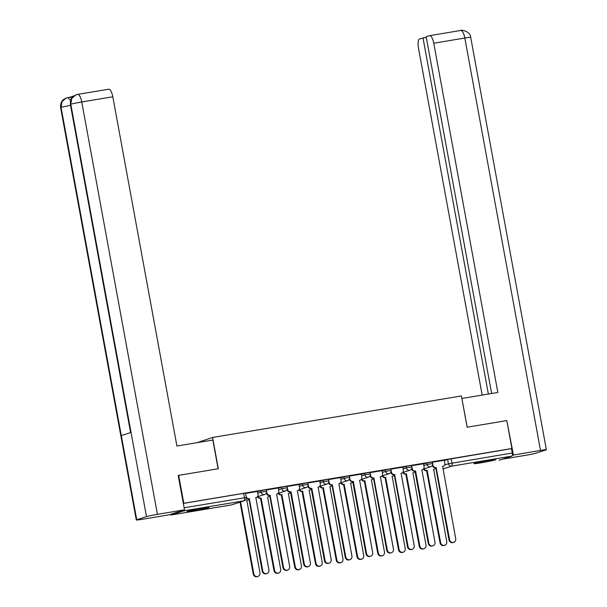 <?xml version="1.0" encoding="UTF-8"?>
<svg xmlns="http://www.w3.org/2000/svg" width="607" height="607" viewBox="0 0 607 607"><rect width="100%" height="100%" fill="white"/><g stroke="black" fill="none" stroke-linecap="round" stroke-linejoin="round"><path stroke-width="0.91" d="M266.283 489.674L260.813 490.631L261.101 492.171L266.572 491.215L266.283 489.674M287.043 486.207L281.572 487.163L281.853 488.711L287.323 487.747L287.043 486.207M307.802 482.74L302.332 483.703L302.612 485.243L308.083 484.287L307.802 482.74M328.554 479.28L323.083 480.236L323.372 481.783L328.842 480.82L328.554 479.28M349.313 475.812L343.843 476.776L344.123 478.316L349.594 477.36L349.313 475.812M370.073 472.352L364.602 473.308L364.883 474.856L370.353 473.892L370.073 472.352M390.825 468.885L385.354 469.848L385.642 471.389L391.113 470.433L390.825 468.885M411.584 465.425L406.113 466.381L406.394 467.921L411.865 466.965L411.584 465.425M432.343 461.957L426.873 462.913L427.153 464.461L432.624 463.498L432.343 461.957M481.404 462.754A11.138 0.516 169.6 0 0 495.858 459.605A11.138 0.516 169.6 0 0 488.407 460.47A11.138 0.516 169.6 0 0 473.953 463.627A11.138 0.516 169.6 0 0 481.404 462.754M194.536 510.631A11.138 0.516 169.6 0 0 208.99 507.482A11.138 0.516 169.6 0 0 201.532 508.347A11.138 0.516 169.6 0 0 187.085 511.504A11.138 0.516 169.6 0 0 194.536 510.631M197.222 442.64L212.579 437.465L461.396 395.939L467.14 427.214L506.784 420.598L511.913 448.512L183.792 503.271L178.67 475.357L218.323 468.741L212.579 437.465M170.309 514.44A2.853 0.933 -99.5 0 0 171.015 515.009A2.853 0.933 -99.5 0 0 171.06 515.002L183.762 510.866A2.853 0.933 -99.5 0 0 184.232 509.903M184.194 508.112A2.853 0.933 -99.5 0 0 184.141 507.763L246.328 497.482L245.532 493.134L243.619 493.362L244.416 497.71A2.853 0.933 -99.5 0 1 244.037 500.805L183.762 510.866M183.792 503.271L183.344 503.415L184.141 507.763M178.215 475.509L178.67 475.357M444.309 460.531L447.625 459.453L448.429 463.801L512.262 453.004A2.853 0.933 80.5 0 1 511.876 456.1L499.182 460.243A2.853 0.933 80.5 0 1 499.136 460.25A2.853 0.933 80.5 0 1 499.091 460.258M512.262 453.004L511.458 448.656L511.913 448.512M432.419 462.231L432.958 465.19A2.853 2.694 71.9 0 0 436.137 467.549L449.59 539.744A3.285 3.096 71.9 0 0 453.672 542.355A3.285 3.096 71.9 0 0 455.713 538.728L442.655 466.457A2.853 2.694 71.9 0 0 444.802 463.209L444.37 460.235L432.389 462.238M423.504 463.74L411.637 465.706M390.908 469.165L391.447 472.117A2.853 2.694 71.9 0 0 394.626 474.477L408.079 546.672A3.285 3.096 71.9 0 0 412.161 549.289A3.285 3.096 71.9 0 0 414.202 545.655L401.144 473.384A2.853 2.694 71.9 0 0 403.291 470.137L402.858 467.17L390.878 469.165M370.149 472.625L370.687 475.577A2.853 2.694 71.9 0 0 373.866 477.937L387.319 550.139A3.285 3.096 71.9 0 0 391.401 552.749A3.285 3.096 71.9 0 0 393.442 549.115L380.384 476.852A2.853 2.694 71.9 0 0 382.531 473.604L382.099 470.63L370.118 472.633M361.233 474.128L349.366 476.093M328.637 479.553L329.176 482.504A2.853 2.694 71.9 0 0 332.355 484.872L345.808 557.067A3.285 3.096 71.9 0 0 349.89 559.677A3.285 3.096 71.9 0 0 351.931 556.05L338.873 483.779A2.853 2.694 71.9 0 0 341.02 480.532L340.588 477.557L328.607 479.56M311.793 488.301L325.048 560.534A3.285 3.096 71.9 0 0 329.131 563.144A3.285 3.096 71.9 0 0 331.172 559.51L318.114 487.246A2.853 2.694 71.9 0 0 320.261 483.991L319.828 481.025L307.855 483.02L308.417 485.972A2.853 2.694 71.9 0 0 311.596 488.332L311.012 488.521A2.853 2.694 -108.1 0 1 307.832 486.161L307.825 486.086M298.963 484.523L287.096 486.488L287.665 489.439A2.853 2.694 71.9 0 0 290.836 491.799L290.252 491.989A2.853 2.694 -108.1 0 1 287.081 489.629L287.065 489.553M266.367 489.948L266.905 492.899A2.853 2.694 71.9 0 0 270.085 495.259L283.537 567.462A3.285 3.096 71.9 0 0 287.619 570.072A3.285 3.096 71.9 0 0 289.66 566.437L276.602 494.174A2.853 2.694 71.9 0 0 278.75 490.926L278.317 487.952L266.336 489.955M245.607 493.415L246.146 496.367A2.853 2.694 71.9 0 0 249.325 498.726L262.778 570.921A3.285 3.096 71.9 0 0 266.86 573.539A3.285 3.096 71.9 0 0 268.901 569.905L255.843 497.634A2.853 2.694 71.9 0 0 257.99 494.386L257.558 491.42L245.577 493.415M257.497 491.708L260.813 490.631M278.256 488.248L281.572 487.163M299.016 484.781L302.332 483.703M319.768 481.321L323.083 480.236M340.527 477.853L343.843 476.776M361.286 474.393L364.602 473.308M382.038 470.926L385.354 469.848M402.798 467.466L406.113 466.381M423.557 463.998L426.873 462.913M183.344 503.415L243.619 493.362M511.458 448.656L447.625 459.453M436.334 467.511L435.553 467.739A2.853 2.694 -108.1 0 1 432.374 465.379L432.366 465.303M453.672 542.355L453.088 542.552A3.285 3.096 -108.1 0 1 449.013 539.934L435.75 467.701M424.225 468.839A2.853 2.694 71.9 0 0 427.161 470.471L440.621 542.673A3.285 3.096 71.9 0 0 444.696 545.283A3.285 3.096 71.9 0 0 446.744 541.649L433.686 469.386A2.853 2.694 71.9 0 0 435.689 467.716L435.796 467.921M444.696 545.283L444.119 545.473A3.285 3.096 -108.1 0 1 440.037 542.863L426.584 470.66A2.853 2.694 -108.1 0 1 423.64 469.029M426.782 470.63L427.366 470.44M411.66 465.698L412.206 468.65A2.853 2.694 71.9 0 0 415.378 471.009L414.793 471.199A2.853 2.694 -108.1 0 1 411.622 468.839L411.607 468.771M415.583 470.979L428.838 543.212A3.285 3.096 71.9 0 0 432.912 545.822L432.328 546.012A3.285 3.096 -108.1 0 1 428.254 543.402L414.998 471.169M432.912 545.822A3.285 3.096 71.9 0 0 434.953 542.188L421.895 469.924A2.853 2.694 71.9 0 0 424.043 466.677L423.504 463.725M394.823 474.439L394.042 474.666A2.853 2.694 -108.1 0 1 390.862 472.307L390.847 472.231M412.161 549.289L411.576 549.479A3.285 3.096 -108.1 0 1 407.494 546.869L394.239 474.636M467.2 427.207L461.866 398.48M461.927 398.465L497.854 392.471L433.755 43.226A8.566 2.8 -99.5 0 0 429.65 35.654A8.566 2.8 -99.5 0 0 429.513 35.684L426.175 36.777L491.647 393.503M546.376 449.711A8.779 0.41 169.6 0 0 540.503 450.402L464.818 38.036A8.566 2.8 -99.5 0 0 460.721 30.464C459.734 29.546 470.493 30.752 470.698 37.353L546.376 449.711A8.779 0.41 169.6 0 1 545.928 449.931L536.193 453.103A8.779 0.41 169.6 0 1 525.252 455.371L502.452 459.173M540.503 450.402L512.331 455.273M426.266 37.27L419.649 38.901A8.566 2.8 -99.5 0 0 418.496 48.196L482.163 395.089M422.988 37.816L488.369 394.049M513.423 454.916L506.799 420.659M218.118 468.779L212.845 440.037L176.918 446.031L112.819 96.786L81.748 101.968L157.433 514.334L184.505 509.812L178.2 475.448L178.602 475.38M157.433 514.334A8.779 0.41 169.6 0 0 146.492 516.595L131.044 432.442L121.309 435.614L136.757 519.767L146.492 516.595M136.757 519.767A8.779 0.41 169.6 0 0 136.302 519.987A8.779 0.41 169.6 0 0 142.182 519.304L169.254 514.782L184.505 509.812M73.849 95.914L69.615 97.295M108.585 89.244A8.566 2.8 80.5 0 1 108.714 89.214A8.566 2.8 80.5 0 1 112.819 96.786M69.555 97.31A8.566 2.8 80.5 0 1 69.684 97.279A8.566 2.8 80.5 0 1 71.474 98.463M70.602 100.436L67.756 97.613M70.549 105.398A8.779 0.41 169.6 0 0 61.072 107.409L62.005 101.581L66.36 97.947L67.483 97.666M108.714 89.214L77.65 94.396A8.566 2.8 -99.5 0 1 81.748 101.968A8.779 0.41 169.6 0 0 70.807 104.237L71.74 98.425L76.087 94.775L77.65 94.396A8.566 2.8 -99.5 0 0 77.514 94.434M403.465 472.307A2.853 2.694 71.9 0 0 406.409 473.938L419.862 546.133A3.285 3.096 71.9 0 0 423.944 548.743A3.285 3.096 71.9 0 0 425.985 545.116L412.927 472.845A2.853 2.694 71.9 0 0 414.93 471.176M423.944 548.743L423.36 548.933A3.285 3.096 -108.1 0 1 419.278 546.323L405.825 474.128A2.853 2.694 -108.1 0 1 402.881 472.496M406.022 474.09L406.607 473.9M382.706 475.767A2.853 2.694 71.9 0 0 385.65 477.398L399.11 549.601A3.285 3.096 71.9 0 0 403.185 552.211A3.285 3.096 71.9 0 0 405.226 548.576L392.168 476.313A2.853 2.694 71.9 0 0 394.178 474.644M403.185 552.211L402.6 552.4A3.285 3.096 -108.1 0 1 398.526 549.79L385.066 477.588A2.853 2.694 -108.1 0 1 382.122 475.964M385.263 477.557L385.847 477.368M374.064 477.906L373.282 478.126A2.853 2.694 -108.1 0 1 370.103 475.767L370.095 475.698M391.401 552.749L390.817 552.939A3.285 3.096 -108.1 0 1 386.742 550.329L373.48 478.096M349.389 476.093L349.935 479.044A2.853 2.694 71.9 0 0 353.107 481.404L352.523 481.594A2.853 2.694 -108.1 0 1 349.351 479.234L349.336 479.158M353.312 481.374L366.567 553.607A3.285 3.096 71.9 0 0 370.642 556.217L370.058 556.407A3.285 3.096 -108.1 0 1 365.983 553.796L352.728 481.563M370.642 556.217A3.285 3.096 71.9 0 0 372.683 552.582L359.625 480.319A2.853 2.694 71.9 0 0 361.772 477.064L361.233 474.113M332.553 484.834L331.771 485.061A2.853 2.694 -108.1 0 1 328.592 482.694L328.577 482.626M349.89 559.677L349.306 559.866A3.285 3.096 -108.1 0 1 345.224 557.256L331.968 485.023M361.954 479.234A2.853 2.694 71.9 0 0 364.89 480.865L378.351 553.06A3.285 3.096 71.9 0 0 382.425 555.678A3.285 3.096 71.9 0 0 384.474 552.044L371.416 479.773A2.853 2.694 71.9 0 0 373.419 478.111M382.425 555.678L381.841 555.868A3.285 3.096 -108.1 0 1 377.766 553.25L364.314 481.055A2.853 2.694 -108.1 0 1 361.37 479.424M364.511 481.017L365.095 480.827M341.195 482.702A2.853 2.694 71.9 0 0 344.139 484.325L357.591 556.528A3.285 3.096 71.9 0 0 361.673 559.138A3.285 3.096 71.9 0 0 363.714 555.504L350.656 483.24A2.853 2.694 71.9 0 0 352.659 481.571M361.673 559.138L361.089 559.328A3.285 3.096 -108.1 0 1 357.007 556.718L343.554 484.515A2.853 2.694 -108.1 0 1 340.61 482.891M343.752 484.485L344.336 484.295M320.435 486.161A2.853 2.694 71.9 0 0 323.379 487.793L336.839 559.995A3.285 3.096 71.9 0 0 340.914 562.606A3.285 3.096 71.9 0 0 342.955 558.971L329.897 486.708A2.853 2.694 71.9 0 0 331.908 485.039M340.914 562.606L340.33 562.795A3.285 3.096 -108.1 0 1 336.255 560.185L322.795 487.982A2.853 2.694 -108.1 0 1 319.851 486.351M322.992 487.952L323.577 487.762M329.131 563.144L328.546 563.334A3.285 3.096 -108.1 0 1 324.472 560.724L311.209 488.491M299.683 489.629A2.853 2.694 71.9 0 0 302.62 491.253L316.08 563.455A3.285 3.096 71.9 0 0 320.155 566.065A3.285 3.096 71.9 0 0 322.203 562.431L309.145 490.168A2.853 2.694 71.9 0 0 311.148 488.498M320.155 566.065L319.57 566.255A3.285 3.096 -108.1 0 1 315.496 563.645L302.043 491.45A2.853 2.694 -108.1 0 1 299.099 489.819M302.24 491.412L302.825 491.222M291.041 491.761L304.297 563.994A3.285 3.096 71.9 0 0 308.371 566.604L307.787 566.801A3.285 3.096 -108.1 0 1 303.712 564.184L290.457 491.951M308.371 566.604A3.285 3.096 71.9 0 0 310.412 562.977L297.354 490.706A2.853 2.694 71.9 0 0 299.501 487.459L298.963 484.507M278.924 493.089A2.853 2.694 71.9 0 0 281.868 494.72L295.321 566.923A3.285 3.096 71.9 0 0 299.403 569.533A3.285 3.096 71.9 0 0 301.444 565.899L288.386 493.635A2.853 2.694 71.9 0 0 290.389 491.966M299.403 569.533L298.819 569.723A3.285 3.096 -108.1 0 1 294.736 567.113L281.284 494.91A2.853 2.694 -108.1 0 1 278.34 493.279M281.481 494.88L282.065 494.69M270.282 495.229L269.5 495.449A2.853 2.694 -108.1 0 1 266.321 493.089L266.306 493.021M287.619 570.072L287.035 570.261A3.285 3.096 -108.1 0 1 282.953 567.651L269.698 495.418M258.165 496.556A2.853 2.694 71.9 0 0 261.109 498.188L274.569 570.383A3.285 3.096 71.9 0 0 278.643 572.993A3.285 3.096 71.9 0 0 280.684 569.366L267.626 497.095A2.853 2.694 71.9 0 0 269.637 495.426M278.643 572.993L278.059 573.183A3.285 3.096 -108.1 0 1 273.985 570.572L260.524 498.377A2.853 2.694 -108.1 0 1 257.58 496.746M260.722 498.339L261.306 498.15M249.523 498.688L248.741 498.916A2.853 2.694 -108.1 0 1 246.374 498.112M266.86 573.539L266.276 573.729A3.285 3.096 -108.1 0 1 262.201 571.119L248.938 498.878M240.615 501.951L253.809 573.85A3.285 3.096 71.9 0 0 257.884 576.46A3.285 3.096 71.9 0 0 259.933 572.826L246.874 500.563A2.853 2.694 71.9 0 0 248.878 498.893M257.884 576.46L257.3 576.65A3.285 3.096 -108.1 0 1 253.225 574.04L240.031 502.141M171.06 515.002L231.335 504.941L244.037 500.805A2.853 2.694 71.9 0 0 244.401 500.714A2.853 2.853 0 0 0 246.328 497.482M444.536 465.068L448.429 463.801A2.853 2.694 -108.1 0 0 451.6 466.161L442.913 468.991M511.876 456.1L451.6 466.161A2.853 0.933 -99.5 0 0 451.987 463.065L451.183 458.717M257.785 493.256L261.101 492.171A2.853 2.694 71.9 0 0 264.273 494.538A2.853 2.694 -108.1 0 0 264.644 494.447A2.853 2.853 0 0 0 266.572 491.215M278.537 489.788L281.853 488.711A2.853 2.694 71.9 0 0 285.032 491.071A2.853 2.694 -108.1 0 0 285.404 490.98A2.853 2.853 0 0 0 287.323 487.747M299.297 486.328L302.612 485.243A2.853 2.694 71.9 0 0 305.791 487.603A2.853 2.694 -108.1 0 0 306.156 487.512A2.853 2.853 0 0 0 308.083 484.287M320.056 482.861L323.372 481.783A2.853 2.694 71.9 0 0 326.543 484.143A2.853 2.694 -108.1 0 0 326.915 484.052A2.853 2.853 0 0 0 328.842 480.82M340.808 479.401L344.123 478.316A2.853 2.694 71.9 0 0 347.303 480.676A2.853 2.694 -108.1 0 0 347.674 480.585A2.853 2.853 0 0 0 349.594 477.36M361.567 475.934L364.883 474.856A2.853 2.694 71.9 0 0 368.062 477.216A2.853 2.694 -108.1 0 0 368.426 477.125A2.853 2.853 0 0 0 370.353 473.892M382.327 472.466L385.642 471.389A2.853 2.694 71.9 0 0 388.814 473.748A2.853 2.694 -108.1 0 0 389.186 473.657A2.853 2.853 0 0 0 391.113 470.433M403.078 469.006L406.394 467.921A2.853 2.694 71.9 0 0 409.573 470.288A2.853 2.694 -108.1 0 0 409.945 470.197A2.853 2.853 0 0 0 411.865 466.965M423.838 465.539L427.153 464.461A2.853 2.694 71.9 0 0 430.333 466.821A2.853 2.694 -108.1 0 0 430.697 466.73A2.853 2.853 0 0 0 432.624 463.498M435.576 467.967L435.727 467.936A2.853 2.694 -108.1 0 0 435.902 468.536M171.015 515.009L231.29 504.956A2.853 2.853 0 0 0 231.707 504.849A2.853 2.694 71.9 0 1 231.335 504.941A2.853 0.933 80.5 0 1 231.29 504.956A2.853 0.933 80.5 0 1 231.244 504.956M436.137 467.549L435.553 467.739M432.958 465.19L432.374 465.379M449.59 539.744L449.013 539.934M426.584 470.66L427.161 470.471M440.037 542.863L440.621 542.673M415.378 471.009L414.793 471.199M412.206 468.65L411.622 468.839M428.838 543.212L428.254 543.402M394.626 474.477L394.042 474.666M391.447 472.117L390.862 472.307M408.079 546.672L407.494 546.869M470.698 37.353A8.779 0.41 169.6 0 0 464.818 38.036L433.755 43.226M429.65 35.654L460.721 30.464A8.566 2.8 -99.5 0 0 460.584 30.502M76.08 94.775L73.151 96.46C73.113 96.452 69.896 98.691 70.382 104.45A8.779 0.41 169.6 0 1 70.807 104.237L131.044 432.442M121.309 435.614L61.072 107.409A8.779 0.41 169.6 0 0 60.624 107.629L136.302 519.987M405.825 474.128L406.409 473.938M419.278 546.323L419.862 546.133M385.066 477.588L385.65 477.398M398.526 549.79L399.11 549.601M373.866 477.937L373.282 478.126M370.687 475.577L370.103 475.767M387.319 550.139L386.742 550.329M353.107 481.404L352.523 481.594M349.935 479.044L349.351 479.234M366.567 553.607L365.983 553.796M332.355 484.872L331.771 485.061M329.176 482.504L328.592 482.694M345.808 557.067L345.224 557.256M364.314 481.055L364.89 480.865M377.766 553.25L378.351 553.06M343.554 484.515L344.139 484.325M357.007 556.718L357.591 556.528M322.795 487.982L323.379 487.793M336.255 560.185L336.839 559.995M311.596 488.332L311.012 488.521M308.417 485.972L307.832 486.161M325.048 560.534L324.472 560.724M302.043 491.45L302.62 491.253M315.496 563.645L316.08 563.455M290.836 491.799L290.252 491.989M287.665 489.439L287.081 489.629M304.297 563.994L303.712 564.184M281.284 494.91L281.868 494.72M294.736 567.113L295.321 566.923M270.085 495.259L269.5 495.449M266.905 492.899L266.321 493.089M283.537 567.462L282.953 567.651M260.524 498.377L261.109 498.188M273.985 570.572L274.569 570.383M249.325 498.726L248.741 498.916M262.778 570.921L262.201 571.119M253.225 574.04L253.809 573.85M430.697 466.73L423.375 469.12M409.945 470.197L402.616 472.58M389.186 473.657L381.856 476.047M368.426 477.125L361.104 479.515M347.674 480.585L340.345 482.975M326.915 484.052L319.586 486.442M306.156 487.512L298.834 489.902M285.404 490.98L278.074 493.37M264.644 494.447L257.315 496.829M231.707 504.849L244.401 500.714M435.583 468.012A2.853 2.853 0 0 0 436.001 469.052M443.027 466.366L442.465 466.548M433.497 469.477L434.051 469.294M422.267 469.833L421.713 470.015M401.515 473.301L400.954 473.483M70.382 104.45L130.604 432.586M66.504 97.902L69.684 97.279M66.36 97.947L63.401 99.639C63.363 99.631 60.139 101.862 60.624 107.629M391.978 476.404L392.539 476.222M380.756 476.761L380.194 476.943M359.997 480.228L359.443 480.41M371.226 479.864L371.78 479.682M350.467 483.331L351.028 483.149M329.707 486.799L330.269 486.617M318.485 487.155L317.924 487.338M308.955 490.259L309.509 490.077M297.726 490.615L297.172 490.797M288.196 493.726L288.757 493.544M256.215 497.543L255.653 497.725M246.685 500.654L247.239 500.472"/></g></svg>
